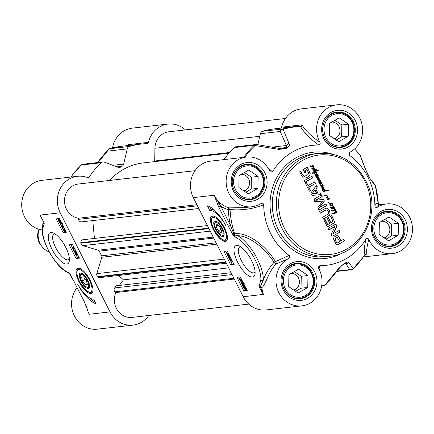 <?xml version="1.0" encoding="UTF-8"?>
<svg xmlns="http://www.w3.org/2000/svg" width="434" height="434" viewBox="0 0 434 434"><rect width="100%" height="100%" fill="white"/><g stroke="black" fill="none" stroke-linecap="round" stroke-linejoin="round"><path stroke-width="0.65" d="M306.952 169.602L305.14 170.47L305.937 172.065L304.836 172.699L303.225 169.499L306.366 167.687L307.294 167.562L307.945 168.262L310.191 173.209L310.158 174.235L309.133 176.052L305.438 178.124L303.323 177.837L301.804 176.047L299.672 171.804L300.843 171.132L302.748 174.924L304.549 176.323L307.836 174.723L308.645 173.074L306.952 169.602L304.869 170.502L305.666 172.092L304.787 172.602M304.842 176.312L304.549 176.323M302.748 174.924L304.277 176.356M300.621 171.256L302.482 174.956M306.485 177.756L305.167 178.152M308.33 176.709L306.22 177.788M309.133 176.052L308.059 176.736M310.158 174.235L308.867 176.079M310.191 173.209L309.887 174.267M309.773 171.891L309.502 171.924L309.919 173.242M307.945 168.262L309.502 171.924M306.366 167.687L307.294 167.562L307.673 168.289M306.708 167.535L307.022 167.589M305.937 172.065L305.666 172.092M305.14 170.47L304.869 170.502M306.583 169.64L306.312 169.667M306.437 182.258L308.118 185.6L314.742 181.775L315.551 183.381L308.927 187.206L310.598 190.537L309.431 191.21L305.27 182.931L306.437 182.258M322.57 199.515L323.471 199.537L324.122 200.199L324.258 201.208L319.549 207.495L325.901 203.958L326.71 205.564L319.853 209.524L318.664 209.443L317.916 207.533L322.641 201.05L314.764 201.604L314.173 200.861L314.498 198.891L321.361 194.931L322.169 196.542L315.919 200.275L322.744 199.494M326.71 205.564L319.359 209.687M322.641 201.05L315.838 201.794M336.518 235.749L337.853 235.781L338.889 236.866L340.902 240.87L343.663 239.275L344.471 240.886L337.386 244.928L336.046 244.13L333.654 239.215L333.621 238.103L334.316 236.991L336.979 235.662M337.625 244.841L336.838 244.917M330.958 222.734L333.024 221.378L330.556 216.213L331.722 215.535L334.76 222.208L334.006 223.049L328.484 226.239L327.529 226.412L326.71 225.566L323.954 220.087L325.12 219.409L327.442 224.025L328.131 224.367L329.791 223.407L327.247 218.345L328.413 217.673L330.958 222.734L328.191 217.797M327.958 226.434L327.529 226.412M327.442 224.025L327.507 224.427L328.028 224.411M334.88 226.754L328.891 229.901L328.104 228.338L335.536 224.237L336.621 225.056L336.665 226.808L333.193 233.709L339.225 230.449L340.006 232.011L332.58 236.112L331.473 235.255L331.213 234.279L334.88 226.754M333.193 233.709L333.502 233.752M321.171 194.562L312.556 195.387L310.966 194.486L311.145 192.582L316.522 185.318L317.379 187.016L315.849 189.023L317.916 193.135L320.325 192.87L321.171 194.562M304.966 182.329L304.158 180.723L311.948 176.22L312.757 177.832L304.966 182.329M325.788 208.152L327.073 208.201L328.543 209.302L330.003 212.204L330.052 214.125L328.435 216.023L323.379 218.942L322.57 217.331L328.082 214.071L328.571 213.327L328.229 211.363L326.873 209.953L326.015 209.985L320.46 213.132L319.646 211.526L326.118 208.103M326.873 209.953L325.375 210.186L320.411 213.04M322.842 185.519L322.25 185.866L320.015 185.389L319.793 184.895L320.113 184.613L322.413 185.492L322.495 184.651L321.513 183.691L319.565 183.962L319.581 183.609L321.681 183.077L321.035 182.519L318.589 182.182L318.632 181.83L320.466 181.341L319.668 180.653L318.138 181.195L318.187 180.49L319.516 180.164L316.95 179.014L317.162 178.526L318.654 178.103L316.218 177.17L315.811 176.562L318.306 175.683L318.659 175.884L317.824 176.616L316.272 176.844L319.386 178.233L317.487 178.965L320.368 180.148L320.482 180.463L319.912 180.615L320.775 181.222L320.552 181.971L322.055 183.039L321.708 183.582L322.929 185.096L322.066 185.898M321.632 185.199L321.599 185.508L322.413 185.492M321.274 183.766L320.406 183.989M318.632 181.83L320.205 181.667M319.451 180.674L317.872 181.228M316.478 176.34L317.2 176.264M318.306 175.683L318.659 175.884L318.068 176.405L316.006 176.877L319.115 178.266L317.221 178.998L320.102 180.181L320.211 180.49L319.641 180.642L320.504 181.255L320.281 181.998L321.784 183.072L321.442 183.615L322.467 184.564L322.57 185.551M317.053 176.746L316.782 176.779M333.86 212.931L336.263 212.107L334.891 210.284L332.672 210.642L332.699 210.278L334.939 209.758L333.703 208.89L335.287 209.535L335.135 210.148L336.621 212.302L336.285 212.888L334.5 213.365L331.939 213.571L331.956 213.121L333.925 212.926M331.956 213.121L333.003 212.986M332.911 213.007L333.567 213.013M334.739 212.779L335.108 212.698M315.182 174.218L316.419 174.007L316.782 173.557L316.457 173.139L316.988 173.426L316.749 174.278L317.943 175.048L316.798 175.878L314.91 175.217L314.916 174.723L316.831 175.423L317.617 174.973L314.97 174.614L314.862 174.289L315.54 174.197M316.457 173.139L316.82 173.925L316.484 174.311L317.677 175.081L316.527 175.906M315.518 174.913L314.829 174.973L315.171 175.168L316.701 175.434M313.381 166.705L312.74 167.057L310.554 166.575L310.332 166.081L310.652 165.799L312.61 166.732L313.126 166.477L313.033 165.837L311.965 164.714L313.277 165.723L313.212 166.895L314.33 168.321L313.836 169.097L311.764 168.799L311.894 168.208L312.621 168.745L313.896 168.533L313.934 167.985L313.012 167.025L312.605 167.085M312.621 168.745L313.532 168.745M312.171 166.385L312.138 166.694L312.952 166.678M331.744 205.298L331.706 205.607L332.628 205.933L330.128 205.488L329.905 204.994L330.22 204.718L332.119 205.667A6.293 5.788 -96.5 0 1 332.091 205.64L332.699 205.391L332.265 204.343L331.728 203.888L329.715 204.24L329.634 203.844L330.166 203.73L329.276 203.4L328.473 202.45L329.075 202.043L328.76 202.586L329.65 203.21L332.167 203.443L332.037 203.834L332.845 204.636L332.883 205.711L333.388 206.329L333.198 207.04L334.603 208.081L334.321 208.548L332.959 208.879L331.609 208.434L331.722 207.74L329.9 207.913L329.9 207.598L332.683 206.909L333.046 206.248L332.173 205.998M331.722 207.74L330.062 208.032M331.196 207.061L332.683 206.909M329.824 204.327L332.037 203.834L331.267 203.66L331.462 203.915M329.634 203.844L329.97 203.806M330.117 203.405L331.652 203.492M331.88 203.356L331.961 203.828M321.323 187.141L321.41 186.674L323.216 185.671L323.384 186.115L322.912 186.625L321.773 187.005L324.263 188.139L322.088 188.812L322.039 188.313L323.514 188.003L321.323 187.141M326.01 195.843L324.572 195.36L324.833 195.164L327.822 195.989L328.077 196.586L327.258 197.676L329.444 198.213L329.531 198.821L327.106 199.667L327.241 199.173L329.07 198.517L326.476 197.953L326.325 197.399L327.469 196.89L327.697 196.342L326.01 195.843M324.48 195.175L327.551 196.022L327.648 197.101L326.986 197.709L329.178 198.246L329.26 198.848L326.992 199.797M326.574 197.302L326.916 197.21M313.744 172.705L313.549 171.837L314.471 171.186L314.878 170.144L312.838 170.291L312.648 169.824L315.995 169.667L317.948 170.171L318.323 170.573L315.252 170.296L313.945 172.309L314.183 172.716L315.974 172.461L316.088 172.092L315.317 171.202L316.288 171.799L316.467 172.428L316.066 172.895L314.476 173.177L314.916 174.029L314.037 173.177L312.334 173.15L312.344 172.83L313.777 172.721M313.625 172.396L313.733 171.859L313.587 172.369M313.207 170.247L312.838 170.291L313.207 170.247M312.648 169.824L315.724 169.699L317.135 169.938L318.057 170.605M315.442 170.199L313.63 172.233M315.323 173.139L314.997 173.166M312.871 173.193L312.48 173.258M331.69 210.604L331.912 210.273L332.005 210.864L331.69 210.604M331.63 210.3L331.912 210.273M324.274 190.765L325.283 190.559L323.189 189.36L323.064 190.618L324.29 191.459L323.905 191.768L322.787 190.889L322.408 189.495L322.766 188.909L324.426 189.441L325.581 190.445L328.5 190.011L328.576 190.39L324.323 191.313L323.905 190.835L324.92 190.64M323.189 189.36L322.695 189.419L322.587 190.049L323.167 191.047L324.019 191.486L323.634 191.801M325.386 190.233L325.82 190.434M327.968 190.065L328.5 190.011L328.31 190.423L325.31 191.085M328.31 190.423L327.903 190.521M327.697 190.624L326.65 190.727M306.214 182.383L308.118 185.6M310.598 190.537L309.382 191.112M308.927 187.206L310.332 190.564M315.551 183.381L308.655 187.238M314.52 181.9L315.279 183.414M315.919 200.275L316.277 200.334M316.077 199.993L315.637 200.193M322.169 196.542L315.811 200.025M321.138 195.056L321.903 196.575M322.375 201.083L321.968 201.018L322.375 201.083M319.581 209.557L319.234 209.693M325.679 204.088L326.439 205.597M319.576 207.327L319.283 207.523M324.079 201.593L319.31 207.354M324.258 201.208L323.807 201.62M324.122 200.199L323.986 201.24M323.471 199.537L323.851 200.231M322.305 199.548L323.205 199.564M337.12 244.96L336.567 244.95M344.471 240.886L337.354 244.868M343.44 239.405L344.2 240.913M340.902 240.87L338.889 236.866M337.853 235.781L338.618 236.899M336.838 235.678L337.581 235.814M336.627 242.823L337.506 242.834L339.735 241.548L337.381 237.604L336.024 237.897L334.988 238.89L336.627 242.823L337.506 242.834M337.109 237.631L336.469 237.702L337.109 237.631M337.381 237.604L336.166 237.941L335.254 238.857L336.567 242.725M335.628 238.315L335.357 238.347M324.903 219.539L327.176 224.058M328.484 226.239L327.816 226.439M334.451 222.729L328.218 226.266M334.76 222.208L334.18 222.761M334.744 221.633L334.495 222.235M334.652 221.356L334.478 221.66M331.5 215.665L334.381 221.389M333.187 235.95L332.449 236.118M340.006 232.011L332.921 235.982M339.003 230.579L339.741 232.044M333.198 233.628L332.921 233.742M333.285 233.411L332.932 233.66M336.665 226.808L333.019 233.443M336.876 225.87L336.393 226.841M336.621 225.056L336.61 225.902M335.395 224.259L336.355 225.089M334.69 226.553L328.842 229.803M334.755 226.526L334.419 226.581M320.325 192.87L320.9 194.584M317.916 193.135L320.053 192.902M315.849 189.023L317.65 193.168M317.379 187.016L315.583 189.056M316.353 185.546L317.108 187.043M312.117 193.515L312.263 193.808L316.663 193.331L315.013 190.049L312.117 193.515L315.013 190.049M312.388 193.488L312.534 193.776L316.663 193.331M312.534 193.776L312.263 193.808M312.339 193.7L312.068 193.727M312.757 177.832L304.918 182.231M311.731 176.35L312.491 177.859M328.435 216.023L323.33 218.844M329.384 215.302L328.164 216.051M330.052 214.125L329.113 215.335M330.16 213.137L329.786 214.157M330.003 212.204L329.889 213.165M329.395 210.685L329.124 210.718L329.737 212.231M328.543 209.302L329.124 210.718M327.898 208.64L328.278 209.334M327.073 208.201L327.627 208.667M325.516 208.184L326.802 208.233M326.607 209.985L325.744 210.018L326.607 209.985M321.513 183.691L321.003 183.799M319.842 184.645L321.366 185.226M322.25 185.866L321.936 185.909M322.929 185.096L322.657 185.123M322.739 184.537L322.467 184.564M319.977 185.123L321.486 185.535M322.055 183.039L321.784 183.072M321.296 182.28L321.024 182.313M320.552 181.971L320.281 181.998M320.775 181.222L320.504 181.255M320.086 180.68L319.815 180.707M319.668 180.653L319.256 180.701M318.361 181.862L319.017 181.797M320.612 183.935L320.276 184M321.523 183.539L321.247 183.723M320.482 180.463L320.211 180.49M320.227 180.039L319.956 180.072M318.768 179.448L318.496 179.481M319.386 178.233L319.115 178.266M318.974 177.869L318.702 177.902M317.379 177.305L317.108 177.332M316.831 177.105L316.56 177.137M318.041 175.716L318.393 175.911M316.207 176.367L316.929 176.291L316.207 176.367M318.426 180.891L318.155 180.924M319.912 180.615L319.402 180.68M333.486 210.289L332.504 210.3M334.891 210.284L334.82 209.844A3.136 2.881 -96.5 0 1 334.766 209.877L334.891 210.284L333.133 210.794M334.495 210.018L334.625 210.311M334.76 210.083L334.489 210.11M335.287 209.535L335.005 210.078M334.847 209.074L335.021 209.568M333.431 208.922L334.131 208.982M332.493 213.056L331.684 213.154M332.634 213.577L332.314 213.696M334.5 213.365L333.735 213.452M336.285 212.888L334.234 213.392M336.621 212.302L336.014 212.92M336.589 211.944L336.355 212.334M336.399 211.586L336.323 211.976M335.889 211L336.133 211.618M335.542 210.588L335.27 210.615L335.618 211.032M315.073 174.24L315.409 174.213M315.377 174.56L314.948 174.609M315.328 175.076L315.057 175.108M315.323 174.902L314.981 174.94M314.938 174.658L315.285 174.734M317.498 174.528L317.227 174.56M316.923 174.316L316.652 174.349M317.086 173.893L316.988 173.426M313.462 166.282L313.109 166.737M313.277 165.723L313.196 166.309M312.1 164.736L313.006 165.75M310.381 165.831L311.905 166.412M310.516 166.309L312.019 166.721M312.843 168.804L313.261 168.777L312.843 168.804M312.051 168.517L312.355 168.772M313.836 169.097L313.109 169.217M314.33 168.321L313.565 169.13M314.167 167.79L314.064 168.354M313.511 167.057L313.896 167.817M332.628 205.933L332.883 205.711L332.558 205.559L331.918 205.678M333.035 205.195L332.683 205.651M332.845 204.636L332.769 205.228M331.766 203.861L332.58 204.669M332.558 205.559L331.853 205.7L332.363 205.966L332.048 206.009M331.853 205.7L332.254 205.624M329.954 204.745L331.473 205.331M330.09 205.222L331.592 205.64M331.896 207.061L332.411 206.942L331.896 207.061M330.285 208.005L329.791 208.065M333.92 208.689L332.688 208.911M334.321 208.548L333.654 208.721M334.603 208.081L334.05 208.575M334.484 207.756L334.332 208.108M333.909 207.246L334.218 207.788M333.198 207.04L333.637 207.278M333.388 206.329L332.927 207.072M332.688 205.776L333.041 206.139M332.558 207.387L331.777 207.685L331.674 208.287L332.628 208.466L334.251 208.022L332.558 207.387M332.704 208.434L333.323 208.38L332.704 208.434M332.97 208.401L333.589 208.353M332.824 207.354L331.674 208.287M331.945 208.255L332.894 208.434M332.477 207.485L332.205 207.512M331.923 205.586L332.254 205.575M332.26 203.606L331.988 203.633M331.614 203.389L331.896 203.475M328.896 202.396L328.495 202.618L329.845 203.438M329.151 202.173L328.625 202.428M331.63 203.638L331.218 203.703M323.032 188.568L321.816 188.844M323.992 188.405L322.76 188.6M324.263 188.139L323.726 188.437M321.773 187.005L323.786 187.824M321.784 186.983L322.912 186.625M323.384 186.115L322.646 186.653M323.053 185.866L323.113 186.143M329.531 198.821L329.26 198.848M327.947 197.833L327.675 197.866M327.258 197.676L326.986 197.709M328.077 196.586L327.806 196.618M327.963 196.201L327.692 196.233M327.822 195.989L327.551 196.022M326.482 195.495L326.211 195.522M325.115 195.202L324.844 195.229M324.214 195.208L324.561 195.191M315.198 170.502L314.927 170.535M318.144 170.296L317.872 170.323M317.406 169.911L317.135 169.938M315.995 169.667L315.724 169.699M312.382 169.851L313.006 169.819M312.838 172.689L313.473 172.737M312.74 173.204L312.447 173.247M315.008 173.622L314.645 174.061M314.476 173.177L314.742 173.654M316.066 172.895L314.726 173.193M316.467 172.428L315.8 172.927M316.386 171.945L316.196 172.461M315.051 171.235L316.017 171.831M314.183 172.716L314.948 172.743M313.679 172.341L313.912 172.743M331.858 210.278L331.733 210.897M324.627 190.732L324.003 190.792M324.583 191.199L324.052 191.345M325.191 191.036L324.317 191.231M325.375 190.993L324.925 191.069M328.592 190.211L328.321 190.238M327.844 190.081L328.234 190.038M326.623 190.249L326.894 190.206L326.623 190.249M324.426 189.441L325.115 190.266M323.363 188.958L324.155 189.474M323.146 188.92L322.782 188.893M324.29 191.459L324.019 191.486M324.084 191.416L323.813 191.443M323.829 191.318L323.558 191.351M323.439 191.02L323.167 191.047M323.064 190.618L322.793 190.651M318.778 145.037C320.118 144.81 320.487 143.876 319.891 142.227C311.818 136.721 305.948 131.095 302.276 125.361A1.725 1.503 -30.1 0 1 300.485 126.511C304.18 132.815 310.277 138.988 318.778 145.037A60.38 55.536 83.5 0 0 272.574 171.718L268.586 168.875M263.704 204.783A60.38 55.536 83.5 0 0 289.169 255.42L275.46 261.621C267.496 248.275 249.469 231.87 234.664 233.801A80.594 74.133 -96.5 0 1 230.069 209.53A1.725 1.09 95.5 0 0 229.32 207.87A1.725 0.635 -75.2 0 0 228.3 209.617L230.069 209.53C241.548 210.598 252.762 209.014 263.704 204.783C263.254 203.226 262.38 202.808 261.089 203.524A25.015 23.007 -96.5 0 1 251.997 206.763A25.015 23.007 -96.5 0 1 226.304 184.515A25.015 23.007 -96.5 0 1 246.328 157.054A25.015 23.007 -96.5 0 1 269.769 171.164L270.425 172.016L272.574 171.718M261.409 203.362L261.089 203.524M319.012 269.031L319.825 265.668L318.431 266.964L318.713 268.478A25.015 23.007 -96.5 0 1 301.842 305.867A25.015 23.007 -96.5 0 1 276.957 287.785A25.015 23.007 -96.5 0 1 288.713 258.452C289.983 257.688 290.134 256.678 289.169 255.42M319.825 265.668A60.38 55.536 83.5 0 0 366.03 238.988C364.267 246.333 363.898 251.557 364.929 254.644L364.69 254.812L364.929 254.644A80.686 74.219 -96.5 0 1 353.178 268.619A3.45 3.347 150 0 1 349.706 269.612A3.45 3.174 83.5 0 0 351.09 269.785A3.45 3.45 0 0 0 353.048 268.879A3.45 1.118 -133 0 0 353.178 268.619L348.882 262.559A3.45 3.326 144.4 0 1 345.686 263.324L349.706 269.612L337.115 271.049M365.314 254.329L366.92 253.901C366.28 251.058 366.92 246.273 368.829 239.541C368.103 238.147 367.169 237.962 366.03 238.988M374.797 184.515A3.45 3.369 143.4 0 1 375.405 185.763L378.367 204.843A1.725 1.698 151.1 0 1 378.339 204.647C377.092 202.38 375.942 202.803 374.9 205.922C375.133 207.376 376.001 207.799 377.509 207.175A25.015 23.007 -96.5 0 1 386.607 203.942A25.015 23.007 -96.5 0 1 412.3 226.19A25.015 23.007 -96.5 0 1 392.271 253.651A25.015 23.007 -96.5 0 1 368.835 239.541M374.9 205.922A60.38 55.536 83.5 0 0 349.43 155.28L349.994 152.198M319.891 142.227A25.015 23.007 -96.5 0 1 336.762 104.838A25.015 23.007 -96.5 0 1 361.647 122.92A25.015 23.007 -96.5 0 1 349.885 152.253L349.023 153.099L349.43 155.28M325.332 139.151A17.252 15.868 83.5 0 0 340.473 146.952A17.252 15.868 83.5 0 0 354.285 128.019A17.252 15.868 83.5 0 0 336.567 112.672A17.252 15.868 83.5 0 0 323.569 123.685M325.847 137.318A16.215 14.913 -96.5 0 1 339.22 113.578A16.215 14.913 -96.5 0 1 351.703 138.403A16.215 14.913 -96.5 0 1 325.847 137.318M338.704 141.701L329.281 135.332L329.504 123.402L339.144 117.836L348.562 124.2L348.345 136.135L338.704 141.701M336.22 140.019L341.618 136.9L341.835 124.97L334.902 120.283M348.345 136.135L341.618 136.9M348.562 124.2L341.835 124.97M334.316 138.734A8.485 7.801 83.5 0 0 339.041 126.582A8.485 7.801 83.5 0 0 331.82 122.062M284.742 290.476A17.252 15.868 83.5 0 0 299.883 298.277A17.252 15.868 83.5 0 0 313.695 279.339A17.252 15.868 83.5 0 0 295.977 263.997A17.252 15.868 83.5 0 0 282.979 275.004M285.257 288.643A16.215 14.913 -96.5 0 1 298.63 264.903A16.215 14.913 -96.5 0 1 311.118 289.728A16.215 14.913 -96.5 0 1 285.257 288.643M298.115 293.021L288.697 286.657L288.914 274.722L298.554 269.156L307.972 275.525L307.755 287.454L298.115 293.021M295.63 291.339L301.028 288.219L301.25 276.29L294.317 271.603M307.755 287.454L301.028 288.219M307.972 275.525L301.25 276.29M293.726 290.053A8.485 7.801 83.5 0 0 298.451 277.906A8.485 7.801 83.5 0 0 291.23 273.387M375.177 238.255A17.252 15.868 83.5 0 0 390.318 246.056A17.252 15.868 83.5 0 0 404.13 227.123A17.252 15.868 83.5 0 0 386.412 211.781A17.252 15.868 83.5 0 0 373.414 222.788M375.692 236.422A16.215 14.913 -96.5 0 1 389.065 212.687A16.215 14.913 -96.5 0 1 401.548 237.506A16.215 14.913 -96.5 0 1 375.692 236.422M388.549 240.805L379.126 234.436L379.349 222.506L388.983 216.94L398.407 223.309L398.19 235.239L388.549 240.805M386.059 239.123L391.463 236.004L391.68 224.074L384.746 219.387M398.19 235.239L391.463 236.004M398.407 223.309L391.68 224.074M384.161 237.837A8.485 7.801 83.5 0 0 388.886 225.691A8.485 7.801 83.5 0 0 381.665 221.166M234.897 191.367A17.252 15.868 83.5 0 0 250.038 199.168A17.252 15.868 83.5 0 0 263.85 180.235A17.252 15.868 83.5 0 0 246.132 164.893A17.252 15.868 83.5 0 0 233.134 175.9M235.412 189.533A16.215 14.913 -96.5 0 1 248.785 165.799A16.215 14.913 -96.5 0 1 261.273 190.618A16.215 14.913 -96.5 0 1 235.412 189.533M248.27 193.917L238.852 187.548L239.069 175.618L248.709 170.052L258.127 176.421L257.91 188.351L248.27 193.917M245.785 192.235L251.188 189.115L251.405 177.186L244.472 172.499M257.91 188.351L251.188 189.115M258.127 176.421L251.405 177.186M243.881 190.949A8.485 7.801 83.5 0 0 248.606 178.803A8.485 7.801 83.5 0 0 241.385 174.278M377.509 207.175L378.66 204.848M378.09 204.875L378.339 204.647A80.686 74.219 -96.5 0 0 375.405 185.763L375.41 185.741A3.45 3.45 0 0 0 374.846 184.58L370.321 179.068A3.45 3.342 137.5 0 1 370.332 179.085A3.45 3.342 137.5 0 1 370.983 180.164L375.405 185.763M366.92 253.901A1.725 1.682 -19.1 0 0 364.929 254.644M246.328 157.054L210.691 161.117A25.015 23.007 83.5 0 0 193.347 197.616L243.192 296.72L263.367 294.426L261.686 287.709L259.885 288.209L263.367 294.426L260.704 287.731A1.248 0.456 60 0 1 260.427 286.456L263.248 280.234A29.328 10.682 -120 0 0 255.311 255.311A29.328 10.682 -120 0 0 237.702 235.705C251.243 236.058 266.66 250.673 274.028 262.277A1.725 0.966 149.8 0 1 275.46 261.621A1.725 1.156 -119.8 0 1 276.095 264.029L288.713 258.452M237.707 235.705A1.725 1.4 117.1 0 0 236.796 237.962A27.602 10.053 60 0 1 253.369 256.418A27.602 10.053 60 0 1 260.839 279.876A1.725 1.411 -176.1 0 0 263.243 280.239C265.25 274.342 268.847 268.353 274.028 262.277A1.725 0.325 -135.9 0 0 276.095 264.029C267.881 272.4 265.749 285.306 261.686 287.709A1.725 1.562 51.6 0 0 260.427 286.456A1.725 1.595 -138.8 0 1 259.331 285.659A2.495 0.906 -120 0 0 259.885 288.209M237.702 235.7L234.675 234.957A1.725 1.069 85.3 0 0 234.664 233.801L232.792 234.572A2.886 1.052 -120 0 0 234.3 236.443L236.796 237.962M244.185 207.653L229.32 207.87A25.015 23.007 -96.5 0 1 214.195 195.24L220.754 206.128L218.687 207.007L228.371 226.255L230.432 225.371L220.754 206.128A26.74 24.597 83.5 0 0 228.3 209.617A82.124 75.538 83.5 0 0 230.432 225.371L233.921 234.024A1.443 0.526 60 0 0 234.675 234.957A1.725 1.226 126.7 0 0 234.3 236.443M193.347 197.616L214.195 195.24L218.687 207.007M260.378 133.721L280.223 131.459L286.44 145.52A3.45 2.919 -22.2 0 1 289.017 143.529L283.131 129.343A80.686 74.219 -96.5 0 1 300.485 126.511L300.04 126.18L294.323 126.592A81.077 74.577 83.5 0 0 282.404 129.039A3.45 3.174 83.5 0 0 280.223 131.459A3.45 2.967 -25.2 0 1 283.131 129.343A3.45 1.335 -106.7 0 0 282.404 129.039L262.559 131.301A3.45 3.174 83.5 0 0 260.378 133.721L257.818 144.701M302.276 125.361L301.467 124.916A1.725 1.584 -96.5 0 1 300.062 126.18M326.379 284.124A3.45 2.463 -140.1 0 1 326.352 284.156A3.45 2.463 -140.1 0 1 325.126 284.818A3.45 1.335 73.3 0 1 324.697 285.246A3.45 1.335 73.3 0 1 324.605 285.268A81.077 74.577 83.5 0 1 321.648 286.082L324.697 285.246A3.45 3.45 0 0 0 326.352 284.156L339.708 267.794A3.45 2.382 -141.6 0 1 338.753 268.407L325.126 284.818A80.686 74.219 -96.5 0 1 321.702 285.746M339.8 267.664A3.45 2.382 -141.6 0 1 339.708 267.794C341.802 265.462 343.137 264.241 343.701 264.127L343.701 264.127A3.45 1.264 60.8 0 1 343.511 264.181M348.882 262.559C348.627 261.8 347.471 261.924 345.415 262.928A65.16 59.935 -96.5 0 1 343.967 263.763L338.753 268.407M345.746 262.993L344.943 263.411M354.594 148.96A80.686 74.219 -96.5 0 1 359.938 155.019A3.45 3.011 -22.3 0 1 360.394 155.752A3.45 3.011 -22.3 0 1 360.421 155.828M354.627 148.927L359.9 154.911A3.45 0.759 141.4 0 1 359.938 155.019L365.401 169.059A3.45 2.967 -19.2 0 1 365.699 169.651A3.45 2.967 -19.2 0 1 365.705 169.667A3.45 2.967 -19.2 0 1 365.748 169.797M365.401 169.059L367.875 174.625A65.16 59.935 -96.5 0 1 368.672 176.209L370.983 180.164M244.89 157.216A80.686 74.219 -96.5 0 1 255.078 145.542A3.45 2.078 -80.4 0 1 256.885 144.544A3.45 2.078 -80.4 0 1 256.89 144.544A3.45 2.078 -80.4 0 1 256.933 144.555M256.651 144.527A3.45 3.174 83.5 0 0 255.924 144.517A3.45 3.174 83.5 0 0 254.215 145.314A3.45 1.118 47 0 1 255.078 145.542L278.883 149.377L286.039 148.591A65.16 59.935 -96.5 0 1 287.487 147.755C289.304 146.285 289.814 144.875 289.017 143.529M272.134 147.148L286.44 145.52L286.695 147.479A65.556 60.299 83.5 0 0 285.241 148.319L283.619 148.77L280.467 148.618A3.45 1.975 -79.9 0 1 280.538 148.634M278.883 149.377A3.45 1.975 -79.9 0 1 280.451 148.612A3.45 1.975 -79.9 0 1 280.467 148.618M243.192 296.72A25.015 23.007 83.5 0 0 266.199 309.925L301.842 305.867M213.333 229.353A14.398 5.246 -120 0 0 226.982 240.268A14.398 5.246 -120 0 0 222.42 224.351A14.398 5.246 -120 0 0 212.953 215.975A14.398 5.246 -120 0 0 213.333 229.353M237.582 262.055A17.881 6.515 -120 0 0 248.129 275.471A17.881 6.515 -120 0 0 254.991 274.239A17.881 6.515 -120 0 0 250.196 258.008A17.881 6.515 -120 0 0 238.532 245.736A17.881 6.515 -120 0 0 237.582 262.055M207.441 205.846A24.841 9.049 60 0 1 225.68 225.306A20.702 7.541 -120 0 0 209.741 210.419L207.441 205.846M240.333 276.897L247.234 290.617L243.87 291.002L236.969 277.283L240.333 276.897M227.297 250.977L234.197 264.702L230.834 265.082L223.933 251.362L227.297 250.977M225.631 251.167L226.928 253.738L227.752 254.346L227.834 253.423L229.201 254.856L229.342 256.434L228.392 255.615L228.327 256.353L227.15 255.105L227.009 253.716L228.034 253.282M228.241 256.348L228.382 256.635M228.843 257.552L229.874 259.597M230.649 261.138L232.228 264.279L233.888 264.089M228.002 256.857L230.752 257.942L230.98 258.398L228.23 257.308L228.002 256.857L228.837 256.375L230.302 256.95M231.078 259.836L231.94 260.921L230.866 261.431L229.515 259.803L231.539 259.575L231.821 260.134L230.242 260.319L231.105 261.404M229.515 259.803L231.43 259.201M230.275 255.919L229.342 256.434M229.233 255.848L228.327 256.353M228.127 255.718L227.345 255.067L227.297 254.291L228.083 255.762M229.163 255.789L228.186 254.986L228.127 253.998L229 254.877L229.114 255.838M230.834 265.082L232.228 264.279M238.667 277.087L239.096 277.939M240.496 280.722L240.962 281.65M242.27 284.254L242.53 284.769M244.64 288.963L245.264 290.2L246.924 290.01M239.915 277.478L240.599 277.646M242.671 283.071L243.186 283.63M246.414 288.99L245.888 288.67L245.449 289.261L243.295 287.183L242.243 284.932L243.078 284.449L243.393 284.747M242.243 284.932L242.79 285.453L244.103 284.4M240.729 277.684L242.215 280.722L239.465 278.471M239.519 278.454L239.601 279.355L240.724 280.782L239.389 279.366L239.232 277.874L241.586 279.968L240.696 277.7M241.071 279.843L240.458 280.201M241.532 280.315L240.724 280.782M242.167 281.867L242.449 283.196L241.353 282.176L241.418 282.963L242.432 284.313L241.217 282.995L241.071 281.595L241.792 282.181L241.863 281.27L243.268 282.74L243.431 284.259L243.062 282.762L242.101 281.888M243.094 282.827L242.449 283.196M243.029 283.266L242.194 283.749M243.208 283.869L242.432 284.313M244.304 283.76L243.431 284.259M243.897 283.988L243.501 284.216M242.921 285.057L243.241 284.883L245.378 286.939L246.306 288.778M246.485 288.719L245.449 289.261M243.745 285.512L243.192 285.832L243.566 285.507L245.156 286.983L245.503 288.019L243.192 285.832L243.566 285.507M243.181 286.104L245.378 288.534L243.523 287.151L243.181 286.104M243.87 291.002L245.264 290.2M209.665 206.698L211.13 209.617A20.702 7.541 60 0 1 215.042 210.723M209.741 210.419L211.13 209.617M227.204 239.736A13.801 5.029 60 0 1 226.678 240.186L223.586 240.241L220.792 238.499L214.944 231.23C212.589 227.345 211.347 223.494 211.206 219.669L212.877 216.284A13.801 5.029 60 0 1 213.528 216.051M221.069 226.049A8.799 3.206 -120 0 0 220.271 224.904A8.799 3.206 -120 0 0 215.98 221.074A8.799 3.206 -120 0 0 216.17 230.318A8.799 3.206 -120 0 0 224.08 235.103A8.799 3.206 -120 0 0 221.069 226.049M224.139 234.593A8.024 2.924 60 0 1 222.273 235.32L221.383 235.006A7.248 2.642 60 0 1 216.658 230.036A7.248 2.642 60 0 1 214.716 223.456A7.248 2.642 60 0 1 220.038 225.577A7.248 2.642 60 0 1 223.163 232.478A7.248 2.642 60 0 1 221.383 235.006M214.716 223.456L214.89 222.533A8.024 2.924 60 0 1 216.452 221.28M216.854 224.307L219.696 226.559L221.785 230.964L221.031 233.123L218.194 230.872L216.099 226.467L216.854 224.307M216.099 226.467L218.112 225.306M218.194 230.872L220.977 229.266M255.111 271.999A14.778 5.382 60 0 1 254.449 272.612A14.778 5.382 60 0 1 241.299 260.471A14.778 5.382 60 0 1 239.671 247.022A14.778 5.382 60 0 1 240.534 246.751M256.885 144.544A3.45 3.45 0 0 0 255.924 144.517L236.08 146.779A3.45 3.174 83.5 0 0 234.371 147.576A81.077 74.577 83.5 0 0 223.928 159.609M300.002 126.185A81.077 74.577 83.5 0 0 294.323 126.592L274.478 128.855A81.077 74.577 83.5 0 0 262.559 131.301M336.762 104.838L301.12 108.901A25.015 23.007 83.5 0 0 281.623 127.178A1.725 1.584 -96.5 0 1 281.053 128.106M49.226 251.915A17.252 15.868 -96.5 0 1 41.577 246.051A17.252 15.868 -96.5 0 1 40.102 243.615A17.252 15.868 -96.5 0 1 39.109 229.315M41.577 246.051L40.367 244.38A13.801 12.694 -96.5 0 1 39.185 242.432A13.801 12.694 -96.5 0 1 38.74 230.08L39.065 229.304M87.88 280.407A8.799 3.206 -120 0 0 81.489 273.16A8.799 3.206 -120 0 0 81.294 273.1A8.799 3.206 -120 0 0 81.776 282.577A8.799 3.206 -120 0 0 89.583 287.183A8.799 3.206 -120 0 0 87.88 280.407M81.961 273.36A8.024 2.924 -120 0 0 80.398 274.613L80.225 275.541A7.248 2.642 60 0 1 83.002 275.042A7.248 2.642 60 0 1 87.277 280.478A7.248 2.642 60 0 1 86.892 287.091A7.248 2.642 60 0 1 82.167 282.116A7.248 2.642 60 0 1 80.225 275.541M86.892 287.091L87.776 287.4A8.024 2.924 -120 0 0 89.643 286.673M92.713 291.816A13.801 5.029 60 0 1 92.187 292.266L89.089 292.321L86.301 290.579L80.447 283.31C78.098 279.425 76.856 275.574 76.715 271.755L78.386 268.364A13.801 5.029 60 0 1 79.037 268.136M90.066 280.158A14.398 5.246 -120 0 0 78.462 268.06A14.398 5.246 -120 0 0 79.91 283.418A14.398 5.246 -120 0 0 92.491 292.353A14.398 5.246 -120 0 0 90.066 280.158M83.507 276.876L86.393 280.576L87.337 284.498L85.395 284.72L82.509 281.02L81.565 277.098L83.507 276.876M82.509 281.02L85.422 279.333M85.395 284.72L87.147 283.711M87.814 310.565L84.706 302.509L70.601 274.939A2.886 1.052 -120 0 0 69.093 273.067L66.597 271.548A27.602 10.053 60 0 1 50.024 253.093A27.602 10.053 60 0 1 42.554 229.64L44.062 223.852A2.495 0.906 -120 0 0 43.514 221.307L43.264 220.873M148.726 315.502A25.015 23.007 -96.5 0 1 133.054 325.099A25.015 23.007 -96.5 0 1 110.046 311.894L60.201 212.79A25.015 23.007 -96.5 0 1 77.545 176.291A25.015 23.007 -96.5 0 1 87.532 177.539A1.725 1.584 83.5 0 0 89.328 176.926A81.077 74.577 -96.5 0 1 101.225 162.75A3.45 3.174 -96.5 0 1 102.929 161.953A3.45 3.174 -96.5 0 1 104.312 162.126L118.086 167.302A3.45 3.174 83.5 0 0 119.469 167.475A3.45 3.174 83.5 0 0 120.647 167.074A65.556 60.299 -96.5 0 1 122.106 166.233A3.45 3.174 83.5 0 0 123.69 164.068L127.233 148.889A3.45 3.174 -96.5 0 1 129.413 146.47A81.077 74.577 -96.5 0 1 141.332 144.028A81.077 74.577 -96.5 0 1 147.007 143.621A1.725 1.584 83.5 0 0 148.477 142.352A25.015 23.007 -96.5 0 1 167.974 124.075A25.015 23.007 -96.5 0 1 185.41 129.902M65.811 247.456A17.881 6.515 -120 0 0 52.818 232.727A17.881 6.515 -120 0 0 53.198 251.508A17.881 6.515 -120 0 0 69.277 261.23A17.881 6.515 -120 0 0 65.811 247.456M95.952 303.67A24.841 9.049 60 0 1 77.713 284.205A20.702 7.541 -120 0 0 93.652 299.097L95.952 303.67M63.06 232.613L56.16 218.893L59.523 218.508L66.424 232.233L63.06 232.613L64.454 231.81L66.12 231.62M76.096 258.534L69.196 244.814L72.559 244.429L79.46 258.154L76.096 258.534L77.491 257.731L79.156 257.541M70.894 244.619L72.901 248.611M73.232 249.268L73.769 250.331M74.143 251.085L74.941 252.669M76.265 255.295L77.491 257.731M75.831 252.051L76.433 252.138M76.341 251.953L73.753 250.928L73.525 250.472L74.36 249.995L75.603 250.483M74.898 249.078L72.966 249.295L72.684 248.736L73.954 248.205M77.664 254.584L77.502 255.154L76.758 254.525L76.672 255.447L75.304 254.015L75.163 252.436L76.118 253.255L76.178 252.517L76.856 252.979M77.599 254.937L76.672 255.447M76.943 252.056L76.525 252.317M76.482 253.093L77.16 253.803L77.209 254.579L76.422 253.114M75.456 253.017L76.319 253.885L76.379 254.872L75.511 253.993L75.391 253.033M73.525 250.472L76.113 251.498M72.684 248.736L74.263 248.552L73.639 247.44L74.811 248.704M73.932 247.158L73.4 247.467M73.975 247.244L73.639 247.44M57.858 218.698L58.292 219.555M60.304 223.559L60.917 224.785M62.268 227.465L62.539 228.007M64.102 231.116L64.454 231.81M65.409 230.21L65.274 230.996L62.925 228.902L63.809 231.17L62.29 228.148L63.125 227.666L63.809 228.072M62.225 224.687L62.279 225.631M61.84 224.172L62.133 224.524M62.246 223.922L61.715 223.418L61.265 223.987L59.127 221.931L58.069 219.685L58.905 219.203L59.198 219.479M59.453 219.723L59.897 219.127M58.069 219.685L58.617 220.201L59.838 219.137L59.062 219.609L60.646 220.749M62.29 228.148L65.04 230.4M63.331 227.714L62.496 228.197M65.084 230.362L63.787 228.089L64.699 228.799M64.216 227.839L63.787 228.089M64.742 230.742L64.048 231.143M62.149 224.736L61.395 225.17L61.449 226.109L62.409 226.982M62.458 226.939L62.057 225.675L63.207 226.678M62.67 225.317L62.057 225.675M62.778 225.43L62.306 225.707M63.245 226.64L62.073 224.557L62.914 225.246M62.453 224.34L62.073 224.557M63.548 226.51L63.44 227.275L62.713 226.689L62.648 227.6L61.243 226.13L61.08 224.611L61.395 225.17M63.576 227.085L62.648 227.6M61.926 223.618L61.265 223.987M61.595 222.626L61.97 223.374M61.313 223.038L60.944 223.364L59.349 221.888L59.002 220.852L61.313 223.038L60.944 223.364L61.248 223.184M61.324 222.767L59.127 220.336L60.982 221.72L61.324 222.767M59.583 220.239L59.008 220.57M89.746 297.984A24.841 9.049 -120 0 0 95.122 302.015M43.867 222.501A1.248 0.456 60 0 1 43.823 222.561A1.725 1.595 41.2 0 0 44.062 223.852M42.228 228.68A1.725 1.411 3.9 0 0 42.228 228.713A1.725 1.411 3.9 0 0 42.223 228.718A1.725 1.411 3.9 0 0 42.554 229.64M43.85 222.436A1.725 1.638 -131.6 0 1 43.823 222.561L43.064 223.77L42.228 228.713C40.888 240.93 55.883 267.051 67.205 272.281A1.725 1.4 -62.9 0 1 67.205 272.281A1.725 1.4 -62.9 0 1 66.597 271.548M67.237 272.297A1.725 1.4 -62.9 0 1 67.21 272.281L69.451 273.648A1.725 1.226 -53.3 0 1 69.093 273.067M69.451 273.648L75.022 283.261M43.194 220.987L42.695 224.964M60.201 212.79L40.026 215.09L42.597 219.951M77.106 287.671A25.015 23.007 83.5 0 0 74.279 315.702A25.015 23.007 83.5 0 0 97.411 329.162L133.054 325.099M77.545 176.291L41.903 180.349A25.015 23.007 83.5 0 0 21.7 204.891A25.015 23.007 83.5 0 0 42.185 229.982M167.974 124.075L132.337 128.133A25.015 23.007 83.5 0 0 112.525 147.918M148.477 142.352L128.632 144.614L127.243 145.634M127.574 145.271A1.725 1.286 -138.7 0 1 127.531 145.602M129.413 146.47L109.569 148.732A81.077 74.577 -96.5 0 1 121.487 146.291L109.482 148.754A3.45 3.45 0 0 0 107.822 149.844A3.45 2.463 39.9 0 0 107.388 151.151A3.45 3.174 -96.5 0 1 109.569 148.732A3.45 1.335 -106.7 0 0 109.482 148.754A3.45 1.335 -106.7 0 0 109.357 148.808M69.397 258.989A14.778 5.382 60 0 1 68.735 259.603A14.778 5.382 60 0 1 56.68 249.496A14.778 5.382 60 0 1 53.952 234.007A14.778 5.382 60 0 1 54.814 233.742M219.002 203.861L217.326 204.013M285.447 118.498L168.853 131.784A17.252 15.868 83.5 0 0 154.927 148.26L154.694 161.014A1.725 1.584 -96.5 0 1 154.58 161.616M228.989 153.137L143.48 162.886A62.105 57.125 83.5 0 0 109.558 180.452M195.012 170.714L78.424 184.005A17.252 15.868 83.5 0 0 64.487 200.861A17.252 15.868 83.5 0 0 78.5 218.215L78.608 219.349A2.761 2.539 83.5 0 0 81.397 221.866L198.843 208.542M196.922 204.718L78.5 218.215M219.105 204.002L217.401 204.197M92.762 220.629L94.444 238.434M83.03 239.731L207.403 225.561L83.084 239.725A2.761 2.539 83.5 0 0 80.816 242.704L80.865 243.224A2.761 2.539 83.5 0 0 82.769 245.655L98.258 250.201A1.725 1.584 -96.5 0 1 99.288 251.129A62.105 57.125 83.5 0 0 101.659 255.832A1.725 1.584 -96.5 0 1 101.811 257.27L96.836 273.626A2.761 2.539 83.5 0 0 97.683 276.67L98.062 277A2.761 2.539 83.5 0 0 99.945 277.603L226.336 263.205M118.455 275.498L123.44 279.843L119.328 285.447M228.675 267.854L123.44 279.843M231.116 272.704L116.198 285.8L114.625 287.937A2.761 2.539 83.5 0 0 115.059 291.816L115.883 292.538A17.252 15.868 83.5 0 0 117.332 310.06A17.252 15.868 83.5 0 0 132.175 317.39L248.763 304.098M234.3 279.04L115.883 292.538M307.484 177.224L307.212 177.256M284.335 228.034A50.029 46.015 -96.5 0 1 325.598 154.797A50.029 46.015 -96.5 0 1 364.115 231.382A50.029 46.015 -96.5 0 1 284.335 228.034M319.706 207.143L319.435 207.175M323.802 201.956L323.531 201.989M329.71 211.363L329.439 211.396M329.037 210.023L328.766 210.056M320.628 181.824L320.357 181.857M319.467 179.719L319.196 179.752M318.589 178.569L318.317 178.602M318.523 177.685L318.252 177.718M316.484 176.963L316.212 176.996M318.084 176.492L317.813 176.524M312.344 168.663L312.073 168.696M329.65 203.21L329.379 203.242M322.918 187.428L322.646 187.461M322.353 186.832L322.082 186.864M328.392 199.342L328.12 199.369M324.887 191.139L324.616 191.172M282.268 228.913A51.755 47.604 83.5 0 0 329.867 256.234C360.822 253.961 381.356 214.716 367.593 184.455C357.204 162.571 340.723 152.215 318.149 153.397A51.755 47.604 83.5 0 0 282.268 228.913M329.867 256.234L325.831 256.695A51.755 47.604 -96.5 0 1 278.237 229.374A51.755 47.604 -96.5 0 1 314.113 153.853L318.149 153.397M332.026 154.01A53.48 49.188 83.5 0 0 280.527 171.631A53.48 49.188 83.5 0 0 276.17 230.253A53.48 49.188 83.5 0 0 343.251 252.512M373.717 237.875A19.492 17.93 83.5 0 0 404.803 239.177A19.492 17.93 83.5 0 0 389.797 209.334A19.492 17.93 83.5 0 0 373.717 237.875M233.443 190.987A19.492 17.93 83.5 0 0 264.528 192.289A19.492 17.93 83.5 0 0 249.517 162.446A19.492 17.93 83.5 0 0 233.443 190.987M283.288 290.091A19.492 17.93 83.5 0 0 314.373 291.393A19.492 17.93 83.5 0 0 299.362 261.556A19.492 17.93 83.5 0 0 283.288 290.091M323.873 138.766A19.492 17.93 83.5 0 0 354.958 140.073A19.492 17.93 83.5 0 0 339.952 110.231A19.492 17.93 83.5 0 0 323.873 138.766M336.909 112.113A17.767 16.346 -96.5 0 1 355.164 127.916A17.767 16.346 -96.5 0 1 340.934 147.424C333.909 147.886 328.511 144.766 324.74 138.072C318.93 127.525 326.01 112.807 336.909 112.113M296.324 263.433A17.767 16.346 -96.5 0 1 314.574 279.241A17.767 16.346 -96.5 0 1 300.344 298.744C293.324 299.205 287.926 296.091 284.156 289.391C278.34 278.85 285.42 264.127 296.324 263.433M386.754 211.217A17.767 16.346 -96.5 0 1 405.003 227.02A17.767 16.346 -96.5 0 1 390.779 246.528C383.754 246.989 378.356 243.875 374.585 237.176C368.775 226.629 375.855 211.911 386.754 211.217M246.479 164.329A17.767 16.346 -96.5 0 1 264.729 180.132A17.767 16.346 -96.5 0 1 250.499 199.64C243.479 200.101 238.082 196.987 234.311 190.287C228.496 179.741 235.575 165.023 246.479 164.329M216.984 203.188A17.767 16.346 83.5 0 0 218.552 203.226L216.984 203.188M366.486 254.199A1.725 1.584 83.5 0 0 365.797 254.112L353.048 268.879A3.45 1.118 -133 0 1 352.793 268.988M260.839 279.876L259.331 285.659M228.371 226.255L232.792 234.572M343.967 263.763A3.45 1.264 60.8 0 1 343.701 264.127L345.166 263.275A3.45 1.248 -120.8 0 0 345.166 263.275A3.45 1.248 -120.8 0 0 345.415 262.928M344.97 263.34A3.45 1.248 -120.8 0 0 345.166 263.281L345.714 262.993M234.371 147.576L254.215 145.314A81.077 74.577 83.5 0 0 243.767 157.347M287.487 147.755A3.45 1.264 -119.2 0 0 286.695 147.479L278.991 148.352M281.411 148.754L285.241 148.319A3.45 1.248 59.2 0 1 286.039 148.591M228.756 256.109L228.452 256.282M229.884 256.12L229.515 256.337M227.855 254.774L227.345 255.067M228.848 254.606L228.186 254.986M240.262 278.975L239.601 279.355M241.071 278.943L240.751 279.127M242.872 282.436L242.226 282.805M241.928 282.67L241.418 282.963M244 286.879L243.523 287.151M222.024 224.845A12.765 4.649 -120 0 0 211.434 221.459A12.765 4.649 -120 0 0 223.369 239.845A12.765 4.649 -120 0 0 222.024 224.845M301.467 124.916L281.623 127.178M79.867 269.623A12.765 4.649 -120 0 0 78.771 279.87A12.765 4.649 -120 0 0 89.784 292.093A12.765 4.649 -120 0 0 89.426 280.228A12.765 4.649 -120 0 0 79.867 269.623M110.046 311.894L89.198 314.27A25.015 23.007 83.5 0 1 87.093 308.503M77.285 255.094L76.834 255.355M77.04 253.586L76.53 253.879M76.167 253.613L75.511 253.993M64.378 228.799L63.624 229.233M62.095 225.734L61.449 226.109M62.843 225.512L62.344 225.799M63.272 227.237L62.811 227.503M59.816 221.622L59.349 221.888M128.632 144.614A1.725 1.584 -96.5 0 1 128.063 145.542M70.932 177.045A81.077 74.577 -96.5 0 1 81.38 165.012A3.45 3.174 -96.5 0 1 83.089 164.215A3.45 3.45 0 0 0 81.125 165.121A3.45 1.118 47 0 1 81.38 165.012L101.225 162.75M120.647 167.074L118.227 167.35M116.838 166.835L122.106 166.233M123.69 164.068L112.786 165.311M98.03 162.511L107.388 151.151L127.233 148.889M89.328 176.926L86.654 177.229M259.771 136.309L154.927 148.26M229.575 152.48L154.694 161.014M197.465 205.803L78.608 219.349M198.815 208.483L81.397 221.866M208.694 228.132L80.816 242.704M208.944 228.631L80.865 243.224M210.208 231.132L82.769 245.655M213.208 237.105L98.258 250.201M213.702 238.092L99.288 251.129M216.067 242.796L101.659 255.832M216.761 244.168L101.811 257.27M224.269 259.103L96.836 273.626M225.767 262.071L97.683 276.67M225.946 262.424L98.062 277M232.044 274.559L114.625 287.937M233.915 278.275L115.059 291.816M322.071 201.002L322.343 200.969M336.789 237.62L337.061 237.588M326.097 209.942L326.368 209.915M321.735 185.595L322.006 185.568M316.457 176.812L316.728 176.784M319.505 180.642L319.777 180.609M315.247 174.571L315.518 174.539M316.56 175.455L316.831 175.423M315.089 174.929L315.361 174.897M312.507 166.775L312.778 166.743M313.071 168.826L313.343 168.793M332.086 207.056L332.357 207.023M333.019 208.445L333.29 208.418M331.299 203.654L331.571 203.622M326.384 197.329L326.656 197.302M331.614 210.311L331.885 210.278M327.198 190.651L327.469 190.618M325.44 190.515L325.712 190.488M322.804 189.392L323.075 189.36M337.017 147.348L340.473 146.952M333.111 113.068L336.567 112.672M296.433 298.668L299.883 298.277M292.527 264.387L295.977 263.997M386.862 246.452L390.318 246.056M382.956 212.172L386.412 211.781M246.588 199.564L250.038 199.168M242.682 165.283L246.132 164.893M386.607 203.942L378.09 204.745M363.442 256.933L392.271 253.651M351.09 269.785L336.827 271.413M365.705 169.667L360.394 155.752A3.45 3.45 0 0 0 359.9 154.911M365.694 169.651L370.327 179.09M280.451 148.612L256.89 144.544M226.928 253.738L227.763 253.255M243.04 284.948L243.875 284.465M244.006 207.669L251.997 206.763M77.578 255.132L77.86 254.97M65.36 230.969L65.691 230.779M61.471 223.922L62.301 223.439M41.593 218.166L43.883 222.436M74.876 283.234L84.554 302.476M87.918 310.869L84.57 302.482M70.731 177.067L81.125 165.121M97.346 162.587L107.8 149.871M141.332 144.028L121.487 146.291M102.929 161.953L83.089 164.215"/></g></svg>
